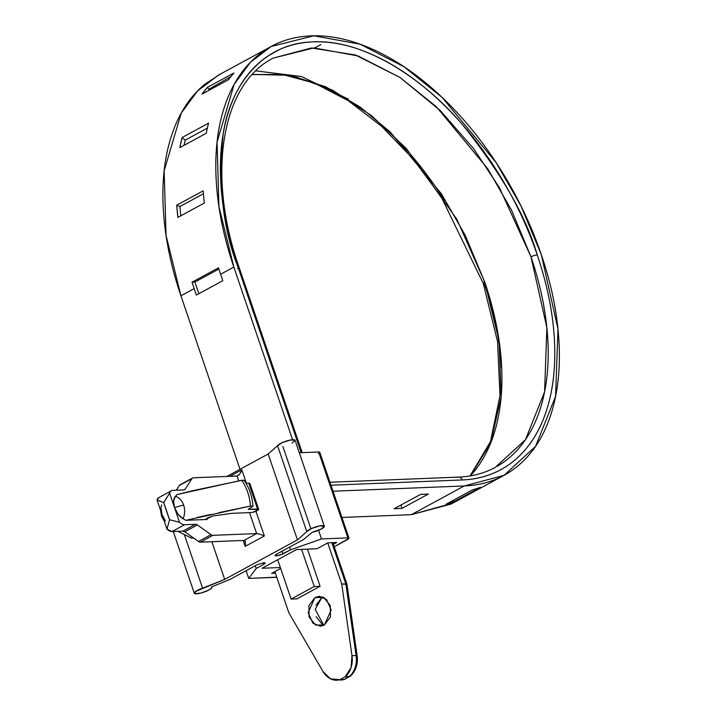 <?xml version="1.0" encoding="UTF-8"?>
<svg xmlns="http://www.w3.org/2000/svg" width="716" height="716" viewBox="0 0 716 716"><rect width="100%" height="100%" fill="white"/><g stroke="black" fill="none" stroke-linecap="round" stroke-linejoin="round"><path stroke-width="1.07" d="M208.902 89.276L230.955 76.514M255.88 70.866L301.624 76.585L348.37 99.139M501.477 367.926C499.938 340.789 494.219 312.695 484.329 283.643A4.654 1.047 -18.8 0 1 483.228 283.348A4.654 1.047 -18.8 0 1 484.705 281.97L456.799 219.212L406.303 148.463L371.694 115.795L332.367 90.028L291.278 75.305L252.399 74.428L288.888 74.858L325.726 86.797L360.014 106.944L390.041 131.842L441.45 193.857L465.23 235.278L484.705 281.97A4.654 1.047 161.2 0 0 483.228 283.348L441.307 197.106L413.123 158.961L381.682 126.374L348.37 100.75L314.673 83.19L282.14 74.401L252.22 74.625M220.394 169.227L220.403 168.609L220.394 169.227M497.244 466.268A232.807 137.168 -118.5 0 0 530.995 256.847L511.519 210.155L487.739 168.734L436.33 106.72L400.02 77.48L358.045 55.92L313.903 47.909L273.226 58.103L311.397 47.972L355.378 54.989L399.877 77.391L440.215 110.47L473.634 148.722L499.392 187.574L530.995 256.847A4.654 1.047 -18.8 0 1 537.242 254.932C526.278 216.778 501.388 173.37 462.572 124.709C423.595 78.59 363.531 38.986 313.026 41.886C261.931 43.05 230.087 86.341 223.141 134.295C218.058 184.719 222.989 228.923 237.945 266.916A4.654 1.047 -18.8 0 1 239.055 267.22A4.654 1.047 161.2 0 0 237.945 266.916L301.185 452.682L237.945 266.916C228.064 237.873 222.345 209.779 220.805 182.634C219.266 155.497 222.014 131.377 229.048 110.282C236.092 89.178 246.886 72.701 261.438 60.851C275.982 49.001 293.184 42.683 313.026 41.886C332.868 41.089 353.856 45.887 375.972 56.269C398.087 66.651 419.657 81.83 440.68 101.806C461.704 121.783 480.579 145.035 497.316 171.563C514.043 198.099 527.352 225.88 537.242 254.932A4.654 1.047 161.2 0 0 530.995 256.847L546.872 327.686L544.59 391.894L525.472 439.651L495.347 467.333C484.374 473.285 472.148 476.534 458.67 477.098L329.96 482.253M238.356 268.115A4.654 1.047 -18.8 0 1 237.578 268.59A4.654 1.047 161.2 0 0 238.356 268.115M322.63 596.956L314.995 597.538L319.076 596.392L326.523 599.462L331.177 609.987L324.357 625.023L330.461 616.932L330.255 605.539L323.847 597.502L314.995 597.538L308.882 605.62L309.097 617.022L315.505 625.059L324.357 625.023L320.267 626.169L312.82 623.099L308.175 612.574L314.995 597.538L322.039 597.251L315.192 609.334L323.766 625.319M306.797 531.612A9.308 2.094 -18.8 0 1 315.926 526.86A9.308 2.094 -18.8 0 1 324.321 526.197A9.308 2.094 -18.8 0 1 321.368 528.972L312.122 532.328L303.298 539.667L276.51 554.202L275.034 555.437L276.134 555.885L279.768 555.249L290.571 549.816L321.484 538.942L347.895 537.877L348.996 538.325L334.22 546.773L347.52 539.56A4.654 1.047 -18.8 0 0 348.996 538.181A4.654 1.047 -18.8 0 0 347.895 537.877L321.484 538.942L318.548 530.296L321.484 538.942L290.571 549.816L282.963 553.942L282.032 551.204L282.963 553.942L276.725 555.858L276.215 554.372L276.725 555.858L276.134 555.885L275.732 554.685L276.134 555.885L275.034 555.589L276.51 554.202L303.298 539.667L312.122 532.328A9.308 2.094 -18.8 0 0 321.368 528.972L324.294 526.144L319.819 525.893L311.72 528.426L306.797 531.612L297.426 539.9L306.797 531.612L277.557 445.719L306.797 531.612M324.321 526.206L295.082 440.304A9.308 2.094 161.2 0 0 286.686 440.966A9.308 2.094 161.2 0 0 277.557 445.719L282.471 442.533L290.58 439.991L295.055 440.242L292.128 443.07M211.596 586.896A9.308 2.094 -18.8 0 1 211.9 587.236A9.308 2.094 -18.8 0 1 208.947 589.993L201.089 593.018L194.904 593.698L195.602 591.452L224.681 579.387L297.426 539.9L224.681 579.387L211.855 541.699L224.681 579.387L202.583 588.185L184.424 534.834L202.583 588.185A9.308 2.094 -18.8 0 0 194.251 593.17A9.308 2.094 -18.8 0 0 199.648 593.358A9.308 2.094 -18.8 0 0 208.947 589.993L211.569 588.122L211.596 586.896L230.552 579.154L211.596 586.896M237.068 476.042L238.714 480.892L237.059 476.042L193.356 477.787A4.654 2.748 61.5 0 0 191.969 478.592L185.167 489.126A4.654 2.748 -118.5 0 1 183.77 489.923L172.932 490.362A9.308 5.486 61.5 0 0 169.602 493.154L174.561 507.707A16.298 3.669 -18.8 0 1 183.636 505.138A15.045 11.671 87.7 0 1 183.054 518.742L185.874 520.317L207.228 519.458L206.127 519.163L212.455 516.057L231.68 513.327L250.931 512.558L231.68 513.327L212.455 516.057L207.014 518.133L206.119 519.127L207.228 519.458L206.817 518.259L207.228 519.458L185.874 520.317L183.054 518.742A15.045 11.671 -92.3 0 0 183.636 505.138A16.298 3.669 161.2 0 0 174.561 507.707A13.685 8.064 61.5 0 0 183.054 518.742L178.06 514.231L174.561 507.707L173.585 501.084L175.411 496.304L177.103 494.55L241.713 480.266A43.873 34.046 87.7 0 1 250.484 506.042L252.927 506.319L248.157 509.345L252.945 506.194C252.229 496.448 249.293 487.811 244.129 480.302M257.545 508.969A4.654 1.047 -18.8 0 1 258.646 509.273A4.654 1.047 -18.8 0 1 257.169 510.642A4.654 1.047 -18.8 0 1 250.931 512.558L253.974 511.949L258.646 509.407L248.157 509.345L257.545 508.969L248.774 483.202L257.545 508.969M258.646 509.264L249.875 483.497A4.654 1.047 161.2 0 0 248.774 483.202L249.875 483.64M162.272 516.728A16.298 3.669 -18.8 0 1 161.476 516.021A16.298 3.669 -18.8 0 1 161.995 514.527A13.685 8.064 -118.5 0 1 161.726 504.852M336.69 542.486L333.37 544.285L336.69 542.486L327.892 542.835L336.69 542.486M277.71 559.751L291.108 599.086L296.97 598.853L320.124 586.288L307.477 549.145L320.124 586.288L314.252 586.52L320.124 586.288L296.97 598.853L291.108 599.086L314.252 586.52L301.606 549.378L314.252 586.52L291.108 599.086L277.71 559.751M262.047 568.253L296.442 549.584L262.047 568.253L280.359 567.519L262.047 568.253M276.716 577.15L248.738 578.421L256.185 568.486L263.783 564.36L265.269 563.125L264.159 562.678L257.33 564.611L230.552 579.154L257.33 564.611L264.159 562.678L265.26 562.973L263.783 564.36L263.228 562.722L263.783 564.36L256.185 568.486L255.254 565.747L256.185 568.486L248.738 578.421L275.15 577.365A4.654 1.047 -18.8 0 0 276.716 577.15M327.892 542.835L316.982 548.76L296.442 549.584L316.982 548.76L327.892 542.835M280.681 568.459L271.677 573.346L275.374 573.203L271.677 573.346L280.681 568.459M165.494 521.051L161.995 514.527L161.019 507.904M159.167 497.414L157.037 499.974L166.944 529.079L172.064 531.54L182.911 531.102L195.468 524.282A4.654 2.748 -118.5 0 1 197.365 524.953L211.059 534.673A4.654 2.748 61.5 0 0 212.947 535.335L256.65 533.59L249.508 512.611L256.65 533.59L244.084 540.41L200.382 542.164L244.084 540.41L245.624 542.11L244.084 540.41L256.65 533.59L260.123 534.234L256.65 533.59L212.947 535.335A4.654 2.748 -118.5 0 1 211.059 534.673L198.493 541.493L200.382 542.164L212.947 535.335L200.382 542.164A4.654 2.748 61.5 0 1 198.493 541.493L184.8 531.773L198.493 541.493L211.059 534.673L197.365 524.953L184.8 531.773L197.365 524.953L195.468 524.282L182.902 531.102L172.064 531.54L184.63 524.721L195.468 524.282L184.63 524.721A9.308 5.486 -118.5 0 1 179.51 522.259A9.308 5.486 61.5 0 0 184.63 524.721L172.064 531.54A9.308 5.486 61.5 0 1 166.944 529.079L169.594 519.753L166.676 511.161L169.594 519.753L166.944 529.079L161.995 514.527A16.298 3.669 161.2 0 0 161.476 516.021L160.608 510.454M184.791 531.773L182.902 531.102M180.79 484.607L179.403 485.412L176.288 490.227L179.403 485.412L191.969 478.592L185.167 489.126L183.77 489.923L172.932 490.362A9.308 5.486 -118.5 0 0 171.339 490.809A9.308 5.486 -118.5 0 0 169.602 493.154L163.669 502.614L166.613 511.135M243.028 480.078L193.741 490.487L177.103 494.55L175.411 496.304A15.045 11.671 87.7 0 1 183.636 505.138A15.045 11.671 -92.3 0 0 175.411 496.304A13.685 8.064 61.5 0 0 174.561 507.707L179.51 522.259L169.594 519.753L179.51 522.259L169.602 493.154L163.749 502.569L166.676 511.161M240.648 472.748L241.838 469.83L229.872 476.328L241.838 469.83L246.42 483.291L241.838 469.83L239.672 474.171L237.059 476.042L193.356 477.787A4.654 2.748 -118.5 0 0 192.595 477.993L180.038 484.813A4.654 2.748 61.5 0 0 179.403 485.412L191.969 478.592A4.654 2.748 -118.5 0 1 192.595 477.993M158.773 497.629A9.308 5.486 61.5 0 0 157.037 499.974L163.749 502.569M177.863 531.308L191.405 538.101L193.615 538.029L191.405 538.101L177.837 531.308M185.167 489.126L183.77 489.923M246.062 483.309L248.774 483.202L246.062 483.309M218.666 512.71L250.484 506.042L185.927 520.299M197.061 517.516L210.978 514.374M244.156 480.552L241.713 480.266A43.873 34.046 -92.3 0 1 250.484 506.042L252.927 506.319M169.513 519.798L163.669 502.614L157.037 499.974L161.995 514.527M268.187 454.007L297.426 539.9L268.187 454.007L277.557 445.719L268.187 454.007L226.838 476.444L268.187 454.007M245.57 544.464L245.176 546.38L243.154 540.446L245.176 546.38L264.356 535.971L255.934 511.242L264.356 535.971L260.123 534.234M246.116 570.706L248.738 578.421L246.116 570.706M318.28 453.667A4.654 1.047 161.2 0 0 319.059 453.183M348.996 538.172L319.757 452.279A4.654 1.047 161.2 0 0 318.656 451.984L347.895 537.877L318.656 451.984L319.757 452.431M299.315 452.763L318.656 451.984L299.315 452.763M289.64 547.078L290.571 549.816L289.64 547.078M310.914 528.793L282.874 446.435M239.672 474.171L238.688 475.236M245.32 541.099L245.176 546.38L264.356 535.971L262.441 535.129M322.54 624.773L316.132 616.718M315.926 605.342L322.039 597.251M346.875 584.22L341.738 584.032L327.74 542.916L341.738 584.032L351.977 655.677L356.085 655.516L345.846 583.871L331.83 542.683L345.846 583.871L346.893 584.193M269.395 47.471L218.291 75.207L197.482 91.03L181.22 113.155L164.161 170.811L166.031 235.278L180.933 295.798L194.161 288.62A243.986 143.755 -118.5 0 1 192.031 282.176L218.487 267.811A243.986 143.755 61.5 0 0 220.618 274.255L233.837 267.077L218.935 206.566L217.064 142.09L234.132 84.443L250.385 62.31L271.194 46.486L313.832 35.8L360.094 44.195L404.084 66.794L442.139 97.439L496.018 162.425L520.935 205.832L541.35 254.762L557.979 329.011L555.598 396.297L535.559 446.345L503.983 475.352L464.21 485.967L333.012 491.221L464.21 485.967L411.297 514.688L341.944 517.462L411.297 514.688L451.08 504.073L501.844 476.525M401.882 508.414L428.338 494.058L420.632 494.362L394.176 508.727L401.882 508.414L401.13 504.95L401.882 508.414L394.176 508.727L420.632 494.362L428.338 494.058L401.882 508.414M220.439 74.043L205.071 84.076C190.116 96.257 179.027 113.182 171.795 134.859C164.564 156.544 161.735 181.318 163.32 209.206C164.904 237.085 170.775 265.949 180.933 295.798L240.003 469.302L180.933 295.798L194.161 288.62L196.354 295.064L222.81 280.699L220.618 274.255L233.837 267.077C223.678 237.238 217.807 208.374 216.223 180.486C214.639 152.606 217.467 127.824 224.699 106.147C231.93 84.461 243.028 67.537 257.975 55.365C272.921 43.184 290.589 36.695 310.977 35.872C331.365 35.057 352.925 39.98 375.649 50.648C398.373 61.316 420.543 76.907 442.139 97.439C463.744 117.961 483.139 141.858 500.323 169.11C517.516 196.372 531.183 224.922 541.35 254.762C551.508 284.61 557.379 313.474 558.963 341.353C560.547 369.241 557.719 394.024 550.488 415.701C543.256 437.378 532.158 454.311 517.212 466.483C502.265 478.655 484.598 485.153 464.21 485.967L411.297 514.688L452.888 503.088M204.311 203.058L177.854 217.422A243.986 143.755 -118.5 0 1 176.745 205.188L203.201 190.832A243.986 143.755 61.5 0 0 204.311 203.058L177.854 217.422L176.745 205.188L203.201 190.832A243.986 143.755 -118.5 0 0 204.311 203.058M228.485 79.736L202.037 94.091A243.986 143.755 -118.5 0 1 207.461 87.343L233.917 72.987A243.986 143.755 61.5 0 0 228.485 79.736L202.037 94.091L207.461 87.343L233.917 72.987A243.986 143.755 -118.5 0 0 228.485 79.736M206.262 133.266L179.805 147.621A243.986 143.755 -118.5 0 1 182.106 137.526L208.553 123.17A243.986 143.755 61.5 0 0 206.262 133.266L179.805 147.621L182.106 137.526L208.553 123.17A243.986 143.755 -118.5 0 0 206.262 133.266M480.427 487.283L453.971 501.639A243.986 143.755 -118.5 0 1 446.068 504.225L472.515 489.86A243.986 143.755 61.5 0 0 480.427 487.283L453.971 501.639L453.344 500.269L453.971 501.639L446.068 504.225L472.515 489.86A243.986 143.755 -118.5 0 0 480.427 487.283M233.837 267.077L292.611 439.714L233.837 267.077M344.584 679.403L343.94 679.556A20.952 16.262 87.7 0 1 340.852 680.039A20.952 16.262 -92.3 0 0 343.94 679.556L349.238 676.674A20.952 16.262 87.7 0 0 356.085 655.516L345.846 583.871L341.738 584.032L351.977 655.677L351.046 667.652L345.13 676.835L339.832 679.717L330.479 678.813L322.961 671.429L288.834 612.753L274.837 571.637L288.834 612.753L322.961 671.429A20.952 16.262 87.7 0 0 336.744 680.2A20.952 16.262 87.7 0 0 339.832 679.717L345.13 676.835L349.238 676.674L343.94 679.556L339.832 679.717L344.718 679.341L349.238 676.674A20.952 16.262 -92.3 0 0 356.085 655.516L351.977 655.677A20.952 16.262 87.7 0 1 345.13 676.835L350.249 676.298C355.888 671.008 358.179 664.108 357.141 655.605L356.085 655.516L357.141 655.614L346.929 584.122M444.403 200.283C427.676 173.755 408.8 150.494 387.777 130.518M330.962 485.215L462.16 479.962C482.002 479.165 499.195 472.837 513.748 460.988C528.301 449.138 539.094 432.67 546.138 411.566C553.173 390.462 555.92 366.35 554.381 339.205C552.841 312.069 547.122 283.975 537.242 254.932A237.47 139.915 61.5 0 1 462.16 479.962A4.654 3.616 -92.3 0 0 458.723 477.098A4.654 3.616 87.7 0 1 462.16 479.962L330.962 485.215M470.314 475.898L490.702 442.971L501.146 396.736L499.115 340.968L484.705 281.97A232.807 137.168 61.5 0 1 470.314 475.898M320.92 44.553L314.754 47.9M278.05 50.308L268.545 55.66M278.121 50.46L276.967 50.836M209.484 90.055L207.461 87.343L209.484 90.055M184.048 145.321L185.22 140.139L207.345 128.137L185.22 140.139L182.106 137.526L185.22 140.139L184.048 145.321M180.781 215.829L179.931 206.521L203.416 193.776L179.931 206.521L176.745 205.188L179.931 206.521L180.781 215.829M222.81 280.699L196.354 295.064L194.161 288.62L192.031 282.176L218.487 267.811A243.986 143.755 -118.5 0 0 220.618 274.255L222.81 280.699M198.869 293.694L194.904 282.059L218.881 269.046L194.904 282.059L192.031 282.176L194.904 282.059L198.869 293.694M457.39 477.456A4.654 3.616 87.7 0 1 458.723 477.098M273.226 58.103C222.067 83.656 206.074 173.567 239.046 267.211L302.179 452.646M319.98 596.356L319.076 596.392M171.419 490.764L158.854 497.584M161.476 516.03L164.188 520.971M194.188 592.991L173.254 531.496M332.815 542.639L346.902 584.032M344.36 679.484L336.851 680.2M321.126 626.133L320.267 626.169M483.228 283.357L497.548 341.478L500.001 395.59L490.514 441.557L470.054 475.934"/></g></svg>

